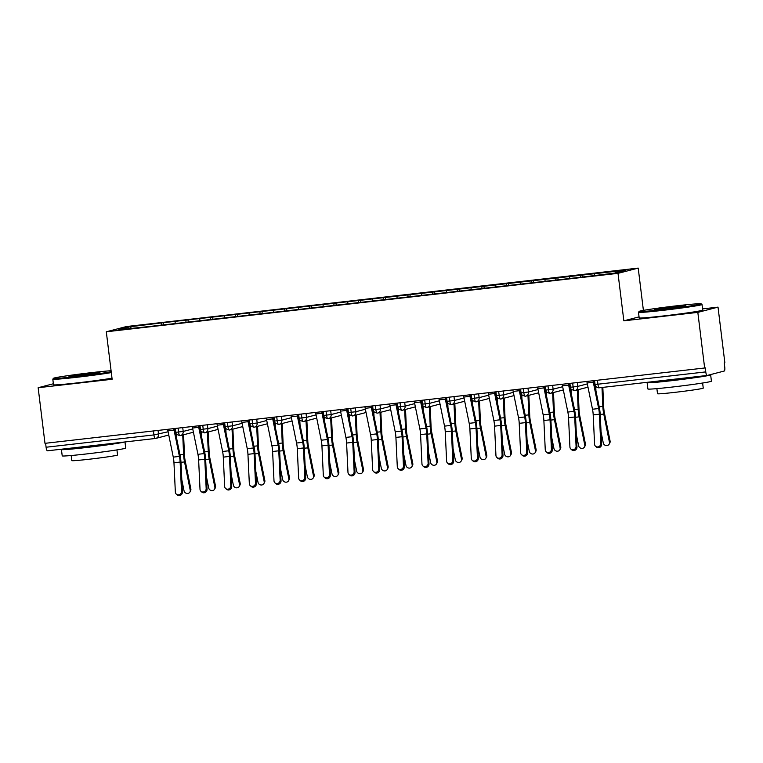 <?xml version="1.0" encoding="UTF-8"?>
<svg xmlns="http://www.w3.org/2000/svg" width="763" height="763" viewBox="0 0 763 763"><rect width="100%" height="100%" fill="white"/><g stroke="black" fill="none" stroke-linecap="round" stroke-linejoin="round"><path stroke-width="1.14" d="M639.051 316.883L623.848 320.832L697.83 312.382L718.021 307.136L724.85 362.749L724.24 362.911L724.736 366.974A3.844 0.944 83.5 0 1 724.287 371.018L707.148 375.472A3.844 0.944 83.5 0 1 707.12 375.472L599.289 387.785A3.844 0.944 83.5 0 0 599.317 387.785L707.082 375.472M638.211 268.099L126.496 326.535L106.305 331.781L618.011 273.345L638.211 268.099L643.4 310.379M718.021 307.136L702.551 308.901M163.32 322.692L130.101 326.764L118.723 329.721L148.146 326.64L581.187 277.179L614.406 273.116L625.784 270.159L163.32 322.692L163.559 324.637M175.232 321.614L175.013 323.569M186.086 320.374L185.867 322.329M199.896 318.791L199.677 320.756M210.75 317.551L210.531 319.516M224.56 315.977L224.341 317.933M235.405 314.738L235.185 316.693M249.215 313.164L248.996 315.119M260.069 311.924L259.849 313.879M273.879 310.341L273.659 312.305M284.733 309.101L284.513 311.066M298.543 307.527L298.323 309.482M309.387 306.287L309.168 308.242M323.197 304.714L322.978 306.669M334.051 303.474L333.832 305.429M347.861 301.9L347.642 303.855M358.715 300.66L358.496 302.615M372.525 299.077L372.306 301.042M383.369 297.837L383.15 299.802M397.18 296.263L396.96 298.219M408.033 295.023L407.814 296.979M421.844 293.45L421.624 295.405M432.697 292.21L432.478 294.165M446.508 290.627L446.288 292.591M457.352 289.387L457.132 291.352M471.162 287.813L470.943 289.768M482.016 286.573L481.796 288.528M495.826 285L495.607 286.955M506.68 283.76L506.46 285.715M520.49 282.186L520.271 284.141M531.334 280.946L531.115 282.901M545.144 279.363L544.925 281.328M555.998 278.123L555.779 280.088M569.808 276.549L569.589 278.505M580.662 275.309L580.443 277.265M597.448 380.241L597.934 384.209L705.765 371.896L705.27 367.833L704.65 367.995L697.83 312.382M705.765 371.896A3.844 0.944 83.5 0 0 707.12 375.472M594.472 273.736L594.282 275.414M155.242 438.496L47.478 450.809A3.844 0.944 -96.5 0 1 47.44 450.809A3.844 0.944 -96.5 0 1 46.085 447.232L45.599 443.255M53.353 383.77L38.15 387.718L44.979 443.332L704.65 367.995M623.848 320.832L618.011 273.345M38.15 387.718L112.132 379.268L106.305 331.781M130.101 326.764L131.455 328.262M161.422 323.188L161.203 325.143M582.56 274.814L582.798 276.769M577.295 382.54L577.772 386.383A3.844 3.72 75.4 0 1 574.539 390.618A3.844 0.944 -96.5 0 1 574.501 390.618A3.844 0.944 -96.5 0 1 573.156 387.041L572.66 383.064M587.329 383.903L577.772 386.383L570.381 387.261C571.716 388.605 568.177 388.319 574.501 390.618L574.501 390.618A3.844 3.844 0 0 0 575.035 390.522L587.996 387.156M557.896 277.637L558.135 279.582M533.232 280.45L533.471 282.396M508.578 283.264L508.816 285.209M483.914 286.087L484.152 288.032M459.25 288.9L459.488 290.846M434.595 291.714L434.834 293.66M409.931 294.528L410.17 296.483M385.267 297.351L385.506 299.296M360.613 300.164L360.851 302.11M335.949 302.978L336.187 304.923M311.285 305.801L311.523 307.747M286.63 308.614L286.869 310.56M261.967 311.428L262.205 313.374M237.303 314.242L237.541 316.197M212.648 317.065L212.887 319.01M187.984 319.878L188.223 321.824M552.641 385.353L553.108 389.197A3.844 3.72 75.4 0 1 549.875 393.431A3.844 0.944 -96.5 0 1 549.846 393.431A3.844 0.944 -96.5 0 1 548.492 389.855L548.006 385.887M562.665 386.717L553.108 389.197L545.717 390.074C547.061 391.419 543.523 391.133 549.837 393.441A3.844 0.944 -96.5 0 1 549.837 393.441A3.844 3.844 0 0 0 550.371 393.336L563.332 389.969M527.977 388.167L528.444 392.01A3.844 3.72 75.4 0 1 525.221 396.245A3.844 0.944 -96.5 0 1 525.182 396.255A3.844 0.944 -96.5 0 1 523.828 392.678L523.342 388.701M538.01 389.531L528.444 392.01L521.062 392.888C522.397 394.242 518.859 393.956 525.173 396.255A3.844 0.944 -96.5 0 1 525.173 396.255A3.844 3.844 0 0 0 525.717 396.15L538.668 392.792M503.313 390.99L503.79 394.833A3.844 3.72 75.4 0 1 500.557 399.059A3.844 0.944 -96.5 0 1 500.518 399.068A3.844 0.944 -96.5 0 1 499.174 395.492L498.678 391.514M513.346 392.344L503.79 394.833L496.398 395.711C497.734 397.056 494.195 396.77 500.518 399.068L500.518 399.068A3.844 3.844 0 0 0 501.053 398.973L514.014 395.606M478.659 393.803L479.126 397.647A3.844 3.72 75.4 0 1 475.893 401.882A3.844 0.944 -96.5 0 1 475.854 401.882A3.844 0.944 -96.5 0 1 475.864 401.882A3.844 0.944 -96.5 0 1 474.51 398.305L474.023 394.337M453.995 396.617L454.462 400.461A3.844 3.72 75.4 0 1 451.238 404.695A3.844 0.944 -96.5 0 1 451.2 404.705A3.844 0.944 -96.5 0 1 451.191 404.705A3.844 0.944 -96.5 0 1 449.846 401.128L449.359 397.151M429.331 399.44L429.807 403.284A3.844 3.72 75.4 0 1 426.574 407.509A3.844 0.944 -96.5 0 1 426.536 407.518A3.844 0.944 -96.5 0 1 425.191 403.942L424.695 399.965M439.364 400.794L429.807 403.284L422.416 404.152C423.751 405.506 420.213 405.22 426.536 407.518L426.536 407.518A3.844 3.844 0 0 0 427.07 407.423L440.032 404.056M404.676 402.254L405.143 406.097A3.844 3.72 75.4 0 1 401.91 410.332A3.844 0.944 -96.5 0 1 401.882 410.332A3.844 0.944 -96.5 0 1 400.527 406.755L400.041 402.778M414.7 403.617L405.143 406.097L397.752 406.975C399.097 408.319 395.558 408.033 401.872 410.332A3.844 0.944 -96.5 0 1 401.872 410.332A3.844 3.844 0 0 0 402.406 410.236L415.368 406.87M380.012 405.067L380.479 408.911A3.844 3.72 75.4 0 1 377.256 413.145A3.844 0.944 -96.5 0 1 377.218 413.145A3.844 0.944 -96.5 0 1 375.863 409.569L375.377 405.601M390.046 406.431L380.479 408.911L373.097 409.788C374.433 411.133 370.894 410.847 377.208 413.155A3.844 0.944 -96.5 0 1 377.208 413.155A3.844 3.844 0 0 0 377.752 413.05L390.704 409.683M355.348 407.881L355.825 411.724A3.844 3.72 75.4 0 1 352.592 415.959A3.844 0.944 -96.5 0 1 352.563 415.969A3.844 0.944 -96.5 0 1 351.209 412.392L350.713 408.415M365.382 409.245L355.825 411.724L348.433 412.602C349.769 413.956 346.23 413.67 352.554 415.969A3.844 0.944 -96.5 0 1 352.554 415.969A3.844 3.844 0 0 0 353.088 415.864L366.049 412.506M330.694 410.704L331.161 414.547A3.844 3.72 75.4 0 1 327.928 418.773A3.844 0.944 -96.5 0 1 327.899 418.782A3.844 0.944 -96.5 0 1 326.545 415.206L326.059 411.228M340.718 412.058L331.161 414.547L323.77 415.425C325.114 416.77 321.576 416.484 327.89 418.782A3.844 0.944 -96.5 0 1 327.89 418.782A3.844 3.844 0 0 0 328.424 418.687L341.385 415.32M306.03 413.517L306.497 417.361A3.844 3.72 75.4 0 1 303.273 421.596A3.844 0.944 -96.5 0 1 303.235 421.596A3.844 0.944 -96.5 0 1 301.881 418.019L301.395 414.051M316.063 414.881L306.497 417.361L299.115 418.238C300.45 419.583 296.912 419.297 303.226 421.596A3.844 0.944 -96.5 0 1 303.226 421.596A3.844 3.844 0 0 0 303.769 421.5L316.721 418.134M281.366 416.331L281.843 420.175A3.844 3.72 75.4 0 1 278.609 424.409A3.844 0.944 -96.5 0 1 278.571 424.419A3.844 0.944 -96.5 0 1 278.581 424.419A3.844 0.944 -96.5 0 1 277.227 420.842L276.731 416.865M256.711 419.154L257.179 422.998A3.844 3.72 75.4 0 1 253.945 427.223A3.844 0.944 -96.5 0 1 253.917 427.232A3.844 0.944 -96.5 0 1 253.907 427.232A3.844 0.944 -96.5 0 1 252.563 423.656L252.076 419.679M232.047 421.968L232.515 425.811A3.844 3.72 75.4 0 1 229.291 430.046A3.844 0.944 -96.5 0 1 229.253 430.046A3.844 0.944 -96.5 0 1 227.899 426.469L227.412 422.492M242.081 423.331L232.515 425.811L225.133 426.689C226.468 428.033 222.93 427.747 229.243 430.046A3.844 0.944 -96.5 0 1 229.243 430.046A3.844 3.844 0 0 0 229.787 429.95L242.739 426.584M207.383 424.781L207.86 428.625A3.844 3.72 75.4 0 1 204.627 432.859A3.844 0.944 -96.5 0 1 204.598 432.859A3.844 0.944 -96.5 0 1 203.244 429.283L202.748 425.315M217.417 426.145L207.86 428.625L200.469 429.502C201.804 430.847 198.266 430.561 204.589 432.869A3.844 0.944 -96.5 0 1 204.589 432.869A3.844 3.844 0 0 0 205.123 432.764L218.084 429.397M182.729 427.595L183.196 431.438A3.844 3.72 75.4 0 1 179.963 435.673A3.844 0.944 -96.5 0 1 179.934 435.683A3.844 0.944 -96.5 0 1 178.58 432.106L178.094 428.129M192.753 428.959L183.196 431.438L175.805 432.316C177.15 433.67 173.611 433.384 179.925 435.683A3.844 0.944 -96.5 0 1 179.925 435.683A3.844 3.844 0 0 0 180.459 435.578L193.421 432.211M586.871 381.443A7.678 1.879 83.5 0 0 587.138 382.969L592.498 409.245A9.471 2.318 -96.5 0 1 593.204 414.891L594.577 444.209A3.205 2.995 -48.4 0 0 598.945 446.593A3.205 2.995 -48.4 0 0 600.748 443.503L601.625 444.285A3.205 2.995 131.6 0 1 596.418 447.023L595.541 446.25M593.032 380.737A7.678 1.879 83.5 0 0 593.309 382.263L598.669 408.539A9.471 2.318 -96.5 0 1 599.365 414.185L600.748 443.503M601.625 444.285L600.243 414.967A12.799 3.128 83.5 0 0 599.298 407.328L593.938 381.061A4.349 1.068 -96.5 0 1 593.862 380.651M602.827 387.385L603.714 407.223A9.471 2.318 83.5 0 0 604.401 412.878L610.085 441.071A3.205 2.928 28.6 0 1 609.809 442.96L609.17 444.133A3.205 2.928 -151.4 0 0 609.446 442.254L603.762 414.051A12.799 3.128 -96.5 0 1 602.837 406.412L601.988 387.48M601.044 431.839L603.275 442.95A3.205 2.928 -151.4 0 0 609.17 444.133M595.941 390.885L595.731 386.212M562.207 384.266A7.678 1.879 83.5 0 0 562.474 385.782L567.844 412.058A9.471 2.318 -96.5 0 1 568.54 417.704L569.923 447.023A3.205 2.995 -48.4 0 0 574.291 449.407A3.205 2.995 -48.4 0 0 576.084 446.317L576.962 447.099A3.205 2.995 131.6 0 1 571.754 449.846L570.877 449.064M568.378 383.56A7.678 1.879 83.5 0 0 568.645 385.086L574.005 411.352A9.471 2.318 -96.5 0 1 574.701 416.999L576.084 446.317M576.962 447.099L575.588 417.781A12.799 3.128 83.5 0 0 574.634 410.151L569.274 383.875A4.349 1.068 -96.5 0 1 569.198 383.465M537.553 387.079A7.678 1.879 83.5 0 0 537.82 388.605L543.18 414.872A9.471 2.318 -96.5 0 1 543.876 420.518L545.259 449.836A3.205 2.995 -48.4 0 0 549.627 452.221A3.205 2.995 -48.4 0 0 551.42 449.13L552.307 449.912A3.205 2.995 131.6 0 1 547.1 452.659L546.222 451.877M543.714 386.374A7.678 1.879 83.5 0 0 543.981 387.9L549.341 414.166A9.471 2.318 -96.5 0 1 550.047 419.812L551.42 449.13M552.307 449.912L550.924 420.594A12.799 3.128 83.5 0 0 549.98 412.964L544.62 386.698A4.349 1.068 -96.5 0 1 544.534 386.278M512.889 389.893A7.678 1.879 83.5 0 0 513.156 391.419L518.516 417.685A9.471 2.318 -96.5 0 1 519.221 423.341L520.595 452.65A3.205 2.995 -48.4 0 0 524.963 455.034A3.205 2.995 -48.4 0 0 526.766 451.954L527.643 452.726A3.205 2.995 131.6 0 1 522.436 455.473L521.558 454.691M519.059 389.187A7.678 1.879 83.5 0 0 519.326 390.713L524.686 416.989A9.471 2.318 -96.5 0 1 525.383 422.635L526.766 451.954M527.643 452.726L526.26 423.417A12.799 3.128 83.5 0 0 525.316 415.778L519.956 389.511A4.349 1.068 -96.5 0 1 519.88 389.092M488.225 392.707A7.678 1.879 83.5 0 0 488.492 394.233L493.861 420.508A9.471 2.318 -96.5 0 1 494.558 426.155L495.94 455.473A3.205 2.995 -48.4 0 0 500.309 457.857A3.205 2.995 -48.4 0 0 502.102 454.767L502.979 455.549A3.205 2.995 131.6 0 1 497.772 458.296L496.894 457.514M494.395 392.01A7.678 1.879 83.5 0 0 494.662 393.527L500.023 419.803A9.471 2.318 -96.5 0 1 500.719 425.449L502.102 454.767M502.979 455.549L501.606 426.231A12.799 3.128 83.5 0 0 500.652 418.601L495.292 392.325A4.349 1.068 -96.5 0 1 495.216 391.915M578.144 389.712L579.05 410.036A9.471 2.318 83.5 0 0 579.746 415.692L585.421 443.894A3.205 2.928 28.6 0 1 585.154 445.773L584.515 446.946A3.205 2.928 -151.4 0 0 584.782 445.067L579.098 416.865A12.799 3.128 -96.5 0 1 578.173 409.226L577.314 389.931M576.38 434.652L578.621 445.773A3.205 2.928 -151.4 0 0 584.515 446.946M571.287 393.708L571.077 389.035M553.49 392.525L554.396 412.859A9.471 2.318 83.5 0 0 555.082 418.505L560.767 446.708A3.205 2.928 28.6 0 1 560.49 448.587L559.851 449.76A3.205 2.928 -151.4 0 0 560.118 447.881L554.443 419.688A12.799 3.128 -96.5 0 1 553.509 412.049L552.65 392.745M551.716 437.466L553.957 448.587A3.205 2.928 -151.4 0 0 559.851 449.76M546.623 396.522L546.413 391.848M528.826 395.348L529.732 415.673A9.471 2.318 83.5 0 0 530.419 421.329L536.103 449.521A3.205 2.928 28.6 0 1 535.826 451.41L535.187 452.583A3.205 2.928 -151.4 0 0 535.464 450.695L529.78 422.502A12.799 3.128 -96.5 0 1 528.854 414.862L527.986 395.558M527.061 440.289L529.293 451.4A3.205 2.928 -151.4 0 0 535.187 452.583M521.959 399.335L521.749 394.662M504.162 398.162L505.068 418.486A9.471 2.318 83.5 0 0 505.764 424.142L511.439 452.345A3.205 2.928 28.6 0 1 511.172 454.223L510.533 455.397A3.205 2.928 -151.4 0 0 510.8 453.518L505.116 425.315A12.799 3.128 -96.5 0 1 504.19 417.676L503.332 398.381M502.397 443.103L504.639 454.223A3.205 2.928 -151.4 0 0 510.533 455.397M497.304 402.149L497.095 397.485M662.685 309.578A31.235 1.049 -7 0 0 701.13 303.798A31.235 1.049 -7 0 0 677.62 305.696A31.235 1.049 -7 0 0 639.165 311.399A31.235 1.049 -7 0 0 662.685 309.578M701.13 303.798L701.989 304.466A31.998 1.068 173 0 1 702.008 304.494A31.998 1.068 173 0 1 662.599 310.379A31.998 1.068 173 0 1 638.488 312.296A31.998 1.068 173 0 1 638.497 312.258L639.165 311.399M666.423 308.605A15.613 0.525 173 0 1 654.664 309.549A15.613 0.525 173 0 1 673.882 306.669A15.613 0.525 173 0 1 685.641 305.753A15.613 0.525 173 0 1 666.423 308.605M680.167 306.812A14.85 0.496 -7 0 0 673.796 307.47A14.85 0.496 -7 0 0 660.233 309.253M710.076 374.709A31.998 1.068 173 0 1 710.649 374.843L711.421 381.185A31.998 1.068 173 0 1 672.012 387.07A31.998 1.068 173 0 1 647.901 388.987L647.119 382.635A31.998 1.068 173 0 1 648.34 382.187M710.649 374.843A31.998 1.068 173 0 1 671.23 380.727A31.998 1.068 173 0 1 647.119 382.635M702.618 383.016L703.248 388.119A23.043 0.773 173 0 1 674.874 392.354A23.043 0.773 173 0 1 657.515 393.737L656.886 388.634M702.008 304.494L702.694 310.083A31.998 1.068 173 0 1 663.285 315.968A31.998 1.068 173 0 1 639.175 317.885L638.488 312.296M695.885 376.76A17.406 0.582 173 0 1 674.721 379.821A17.406 0.582 173 0 1 661.607 380.861L661.588 380.68M111.083 370.713A31.235 1.049 -7 0 0 91.922 372.582A31.235 1.049 -7 0 0 53.477 378.286A31.235 1.049 -7 0 0 76.996 376.464A31.235 1.049 -7 0 0 111.207 371.772M111.312 372.582A31.998 1.068 173 0 1 76.901 377.265A31.998 1.068 173 0 1 52.79 379.182A31.998 1.068 173 0 1 52.809 379.144L53.477 384.771A31.998 1.068 173 0 0 77.588 382.854A31.998 1.068 173 0 0 111.999 378.171M80.725 375.491A15.613 0.525 173 0 1 68.975 376.436A15.613 0.525 173 0 1 88.193 373.555A15.613 0.525 173 0 1 99.953 372.64A15.613 0.525 173 0 1 80.725 375.491M94.478 373.698A14.85 0.496 -7 0 0 88.098 374.356A14.85 0.496 -7 0 0 74.545 376.14M124.979 441.958L125.733 448.072A31.998 1.068 173 0 1 86.324 453.956A31.998 1.068 173 0 1 62.213 455.873L61.431 449.521A31.998 1.068 173 0 1 62.642 449.073M124.264 442.035A31.998 1.068 173 0 1 85.542 447.614A31.998 1.068 173 0 1 61.431 449.521M116.93 449.903L117.55 455.006A23.043 0.773 173 0 1 89.176 459.24A23.043 0.773 173 0 1 71.817 460.623L71.188 455.521M110.187 443.646A17.406 0.582 173 0 1 89.033 446.708A17.406 0.582 173 0 1 75.909 447.747L75.89 447.566M463.57 395.53A7.678 1.879 83.5 0 0 463.837 397.056L469.197 423.322A9.471 2.318 -96.5 0 1 469.894 428.968L471.276 458.286A3.205 2.995 -48.4 0 0 475.645 460.671A3.205 2.995 -48.4 0 0 477.438 457.581L478.325 458.363A3.205 2.995 131.6 0 1 473.117 461.11L472.24 460.327M469.731 394.824A7.678 1.879 83.5 0 0 469.998 396.35L475.359 422.616A9.471 2.318 -96.5 0 1 476.064 428.262L477.438 457.581M478.325 458.363L476.942 429.044A12.799 3.128 83.5 0 0 475.998 421.414L470.637 395.148A4.349 1.068 -96.5 0 1 470.552 394.729M479.507 400.976L480.413 421.31A9.471 2.318 83.5 0 0 481.1 426.956L486.784 455.158A3.205 2.928 28.6 0 1 486.508 457.037L485.869 458.21A3.205 2.928 -151.4 0 0 486.136 456.331L480.461 428.129A12.799 3.128 -96.5 0 1 479.526 420.499L478.668 401.195M477.733 445.916L479.975 457.037A3.205 2.928 -151.4 0 0 485.869 458.21M472.64 404.972L472.431 400.298M438.906 398.343A7.678 1.879 83.5 0 0 439.173 399.869L444.533 426.135A9.471 2.318 -96.5 0 1 445.239 431.782L446.613 461.1A3.205 2.995 -48.4 0 0 450.981 463.484A3.205 2.995 -48.4 0 0 452.783 460.394L453.661 461.176A3.205 2.995 131.6 0 1 448.453 463.923L447.576 463.141M445.077 397.637A7.678 1.879 83.5 0 0 445.344 399.163L450.704 425.43A9.471 2.318 -96.5 0 1 451.4 431.085L452.783 460.394M453.661 461.176L452.278 431.858A12.799 3.128 83.5 0 0 451.334 424.228L445.974 397.962A4.349 1.068 -96.5 0 1 445.897 397.542M454.843 403.799L455.749 424.123A9.471 2.318 83.5 0 0 456.436 429.769L462.12 457.972A3.205 2.928 28.6 0 1 461.844 459.851L461.205 461.033A3.205 2.928 -151.4 0 0 461.481 459.145L455.797 430.952A12.799 3.128 -96.5 0 1 454.872 423.312L454.004 404.009M453.079 448.739L455.311 459.851A3.205 2.928 -151.4 0 0 461.205 461.033M447.976 407.785L447.767 403.112M414.242 401.157A7.678 1.879 83.5 0 0 414.509 402.683L419.879 428.959A9.471 2.318 -96.5 0 1 420.575 434.605L421.958 463.923A3.205 2.995 -48.4 0 0 426.326 466.307A3.205 2.995 -48.4 0 0 428.119 463.217L428.997 463.999A3.205 2.995 131.6 0 1 423.789 466.737L422.912 465.964M420.413 400.451A7.678 1.879 83.5 0 0 420.68 401.977L426.04 428.253A9.471 2.318 -96.5 0 1 426.736 433.899L428.119 463.217M428.997 463.999L427.623 434.681A12.799 3.128 83.5 0 0 426.67 427.042L421.31 400.775A4.349 1.068 -96.5 0 1 421.233 400.365M430.179 406.612L431.085 426.937A9.471 2.318 83.5 0 0 431.782 432.592L437.457 460.785A3.205 2.928 28.6 0 1 437.189 462.674L436.55 463.847A3.205 2.928 -151.4 0 0 436.817 461.968L431.133 433.766A12.799 3.128 -96.5 0 1 430.208 426.126L429.35 406.832M428.415 451.553L430.656 462.664A3.205 2.928 -151.4 0 0 436.55 463.847M423.322 410.599L423.112 405.926M389.588 403.98A7.678 1.879 83.5 0 0 389.855 405.496L395.215 431.772A9.471 2.318 -96.5 0 1 395.911 437.418L397.294 466.737A3.205 2.995 -48.4 0 0 401.662 469.121A3.205 2.995 -48.4 0 0 403.455 466.031L404.342 466.813A3.205 2.995 131.6 0 1 399.135 469.56L398.257 468.778M395.749 403.274A7.678 1.879 83.5 0 0 396.016 404.8L401.376 431.066A9.471 2.318 -96.5 0 1 402.082 436.713L403.455 466.031M404.342 466.813L402.959 437.495A12.799 3.128 83.5 0 0 402.015 429.865L396.655 403.589A4.349 1.068 -96.5 0 1 396.569 403.179M405.525 409.426L406.431 429.75A9.471 2.318 83.5 0 0 407.118 435.406L412.802 463.608A3.205 2.928 28.6 0 1 412.525 465.487L411.886 466.66A3.205 2.928 -151.4 0 0 412.163 464.781L406.479 436.579A12.799 3.128 -96.5 0 1 405.544 428.94L404.686 409.645M403.751 454.366L405.992 465.487A3.205 2.928 -151.4 0 0 411.886 466.66M398.658 413.422L398.448 408.749M364.924 406.793A7.678 1.879 83.5 0 0 365.191 408.319L370.551 434.586A9.471 2.318 -96.5 0 1 371.257 440.232L372.63 469.55A3.205 2.995 -48.4 0 0 376.998 471.935A3.205 2.995 -48.4 0 0 378.801 468.844L379.678 469.626A3.205 2.995 131.6 0 1 374.471 472.373L373.593 471.591M371.095 406.088A7.678 1.879 83.5 0 0 371.362 407.614L376.722 433.88A9.471 2.318 -96.5 0 1 377.418 439.526L378.801 468.844M379.678 469.626L378.295 440.308A12.799 3.128 83.5 0 0 377.351 432.678L371.991 406.412A4.349 1.068 -96.5 0 1 371.915 405.992M380.861 412.239L381.767 432.573A9.471 2.318 83.5 0 0 382.454 438.22L388.138 466.422A3.205 2.928 28.6 0 1 387.862 468.301L387.222 469.474A3.205 2.928 -151.4 0 0 387.499 467.595L381.815 439.402A12.799 3.128 -96.5 0 1 380.89 431.763L380.022 412.459M379.097 457.18L381.328 468.301A3.205 2.928 -151.4 0 0 387.222 469.474M373.994 416.236L373.784 411.562M340.26 409.607A7.678 1.879 83.5 0 0 340.527 411.133L345.897 437.399A9.471 2.318 -96.5 0 1 346.593 443.055L347.976 472.364A3.205 2.995 -48.4 0 0 352.344 474.748A3.205 2.995 -48.4 0 0 354.137 471.668L355.014 472.44A3.205 2.995 131.6 0 1 349.807 475.187L348.929 474.405M346.431 408.901A7.678 1.879 83.5 0 0 346.698 410.427L352.058 436.703A9.471 2.318 -96.5 0 1 352.754 442.349L354.137 471.668M355.014 472.44L353.641 443.131A12.799 3.128 83.5 0 0 352.687 435.492L347.327 409.226A4.349 1.068 -96.5 0 1 347.251 408.806M356.197 415.062L357.103 435.387A9.471 2.318 83.5 0 0 357.799 441.043L363.474 469.235A3.205 2.928 28.6 0 1 363.207 471.124L362.568 472.297A3.205 2.928 -151.4 0 0 362.835 470.409L357.16 442.216A12.799 3.128 -96.5 0 1 356.226 434.576L355.367 415.272M354.433 460.003L356.674 471.114A3.205 2.928 -151.4 0 0 362.568 472.297M349.34 419.049L349.13 414.376M315.605 412.421A7.678 1.879 83.5 0 0 315.872 413.947L321.233 440.222A9.471 2.318 -96.5 0 1 321.929 445.869L323.312 475.187A3.205 2.995 -48.4 0 0 327.68 477.571A3.205 2.995 -48.4 0 0 329.473 474.481L330.36 475.263A3.205 2.995 131.6 0 1 325.152 478.01L324.275 477.228M321.767 411.724A7.678 1.879 83.5 0 0 322.034 413.241L327.394 439.517A9.471 2.318 -96.5 0 1 328.1 445.163L329.473 474.481M330.36 475.263L328.977 445.945A12.799 3.128 83.5 0 0 328.033 438.315L322.673 412.039A4.349 1.068 -96.5 0 1 322.587 411.629M331.543 417.876L332.449 438.2A9.471 2.318 83.5 0 0 333.135 443.856L338.82 472.059A3.205 2.928 28.6 0 1 338.543 473.937L337.904 475.111A3.205 2.928 -151.4 0 0 338.181 473.232L332.496 445.029A12.799 3.128 -96.5 0 1 331.562 437.39L330.703 418.095M329.769 462.817L332.01 473.937A3.205 2.928 -151.4 0 0 337.904 475.111M324.676 421.863L324.466 417.199M290.941 415.244A7.678 1.879 83.5 0 0 291.208 416.77L296.569 443.036A9.471 2.318 -96.5 0 1 297.274 448.682L298.648 478A3.205 2.995 -48.4 0 0 303.016 480.385A3.205 2.995 -48.4 0 0 304.819 477.295L305.696 478.077A3.205 2.995 131.6 0 1 300.488 480.824L299.611 480.041M297.112 414.538A7.678 1.879 83.5 0 0 297.379 416.064L302.739 442.33A9.471 2.318 -96.5 0 1 303.436 447.976L304.819 477.295M305.696 478.077L304.313 448.758A12.799 3.128 83.5 0 0 303.369 441.128L298.009 414.853A4.349 1.068 -96.5 0 1 297.932 414.443M306.879 420.69L307.785 441.024A9.471 2.318 83.5 0 0 308.471 446.67L314.156 474.872A3.205 2.928 28.6 0 1 313.879 476.751L313.24 477.924A3.205 2.928 -151.4 0 0 313.517 476.045L307.832 447.843A12.799 3.128 -96.5 0 1 306.907 440.213L306.039 420.909M305.114 465.63L307.346 476.751A3.205 2.928 -151.4 0 0 313.24 477.924M300.012 424.686L299.802 420.012M266.277 418.057A7.678 1.879 83.5 0 0 266.545 419.583L271.914 445.85A9.471 2.318 -96.5 0 1 272.61 451.496L273.993 480.814A3.205 2.995 -48.4 0 0 278.361 483.198A3.205 2.995 -48.4 0 0 280.155 480.108L281.032 480.89A3.205 2.995 131.6 0 1 275.825 483.637L274.947 482.855M272.448 417.351A7.678 1.879 83.5 0 0 272.715 418.877L278.075 445.144A9.471 2.318 -96.5 0 1 278.772 450.799L280.155 480.108M281.032 480.89L279.659 451.572A12.799 3.128 83.5 0 0 278.705 443.942L273.345 417.676A4.349 1.068 -96.5 0 1 273.268 417.256M282.215 423.513L283.13 443.837A9.471 2.318 83.5 0 0 283.817 449.483L289.492 477.686A3.205 2.928 28.6 0 1 289.225 479.565L288.586 480.747A3.205 2.928 -151.4 0 0 288.853 478.859L283.178 450.666A12.799 3.128 -96.5 0 1 282.243 443.026L281.385 423.723M280.45 468.453L282.691 479.565A3.205 2.928 -151.4 0 0 288.586 480.747M275.357 427.499L275.147 422.826M241.623 420.871A7.678 1.879 83.5 0 0 241.89 422.397L247.25 448.663A9.471 2.318 -96.5 0 1 247.946 454.319L249.329 483.637A3.205 2.995 -48.4 0 0 253.697 486.012A3.205 2.995 -48.4 0 0 255.491 482.931L256.378 483.713A3.205 2.995 131.6 0 1 251.17 486.451L250.293 485.678M247.784 420.165A7.678 1.879 83.5 0 0 248.051 421.691L253.411 447.967A9.471 2.318 -96.5 0 1 254.117 453.613L255.491 482.931M256.378 483.713L254.995 454.395A12.799 3.128 83.5 0 0 254.05 446.756L248.69 420.489A4.349 1.068 -96.5 0 1 248.604 420.079M257.56 426.326L258.466 446.651A9.471 2.318 83.5 0 0 259.153 452.306L264.837 480.499A3.205 2.928 28.6 0 1 264.561 482.388L263.922 483.561A3.205 2.928 -151.4 0 0 264.198 481.682L258.514 453.48A12.799 3.128 -96.5 0 1 257.579 445.84L256.721 426.546M255.786 471.267L258.028 482.378A3.205 2.928 -151.4 0 0 263.922 483.561M250.693 430.313L250.483 425.64M216.959 423.694A7.678 1.879 83.5 0 0 217.226 425.21L222.586 451.486A9.471 2.318 -96.5 0 1 223.292 457.132L224.665 486.451A3.205 2.995 -48.4 0 0 229.034 488.835A3.205 2.995 -48.4 0 0 230.836 485.745L231.714 486.527A3.205 2.995 131.6 0 1 226.506 489.274L225.629 488.492M223.13 422.988A7.678 1.879 83.5 0 0 223.397 424.514L228.757 450.78A9.471 2.318 -96.5 0 1 229.453 456.427L230.836 485.745M231.714 486.527L230.331 457.209A12.799 3.128 83.5 0 0 229.386 449.579L224.026 423.303A4.349 1.068 -96.5 0 1 223.95 422.893M232.896 429.14L233.802 449.464A9.471 2.318 83.5 0 0 234.489 455.12L240.173 483.322A3.205 2.928 28.6 0 1 239.897 485.201L239.258 486.374A3.205 2.928 -151.4 0 0 239.534 484.495L233.85 456.293A12.799 3.128 -96.5 0 1 232.925 448.654L232.057 429.359M231.132 474.081L233.364 485.201A3.205 2.928 -151.4 0 0 239.258 486.374M226.029 433.136L225.819 428.463M192.295 426.507A7.678 1.879 83.5 0 0 192.562 428.033L197.932 454.3A9.471 2.318 -96.5 0 1 198.628 459.946L200.011 489.264A3.205 2.995 -48.4 0 0 204.379 491.649A3.205 2.995 -48.4 0 0 206.172 488.558L207.05 489.341A3.205 2.995 131.6 0 1 201.842 492.087L200.965 491.305M198.466 425.802A7.678 1.879 83.5 0 0 198.733 427.328L204.093 453.594A9.471 2.318 -96.5 0 1 204.789 459.24L206.172 488.558M207.05 489.341L205.676 460.022A12.799 3.128 83.5 0 0 204.722 452.392L199.362 426.126A4.349 1.068 -96.5 0 1 199.286 425.706M208.232 431.953L209.148 452.287A9.471 2.318 83.5 0 0 209.835 457.934L215.509 486.136A3.205 2.928 28.6 0 1 215.242 488.015L214.603 489.188A3.205 2.928 -151.4 0 0 214.87 487.309L209.196 459.107A12.799 3.128 -96.5 0 1 208.261 451.477L207.402 432.173M206.468 476.894L208.709 488.015A3.205 2.928 -151.4 0 0 214.603 489.188M201.375 435.95L201.165 431.276M167.641 429.321A7.678 1.879 83.5 0 0 167.908 430.847L173.268 457.113A9.471 2.318 -96.5 0 1 173.964 462.769L175.347 492.078A3.205 2.995 -48.4 0 0 179.715 494.462A3.205 2.995 -48.4 0 0 181.508 491.382L182.395 492.154A3.205 2.995 131.6 0 1 177.188 494.901L176.31 494.119M173.802 428.615A7.678 1.879 83.5 0 0 174.069 430.141L179.429 456.417A9.471 2.318 -96.5 0 1 180.135 462.063L181.508 491.382M182.395 492.154L181.012 462.845A12.799 3.128 83.5 0 0 180.068 455.206L174.708 428.94A4.349 1.068 -96.5 0 1 174.622 428.52M183.578 434.776L184.484 455.101A9.471 2.318 83.5 0 0 185.171 460.757L190.855 488.949A3.205 2.928 28.6 0 1 190.578 490.828L189.939 492.011A3.205 2.928 -151.4 0 0 190.216 490.123L184.532 461.93A12.799 3.128 -96.5 0 1 183.597 454.29L182.738 434.986M181.804 479.717L184.045 490.828A3.205 2.928 -151.4 0 0 189.939 492.011M176.711 438.763L176.501 434.09M597.934 384.209A3.844 0.944 83.5 0 0 599.289 387.785A3.844 3.844 0 0 1 595.045 384.438L597.934 384.209M46.085 447.232L153.916 434.92L153.43 430.942M158.065 430.418L158.532 434.261A3.844 3.72 75.4 0 1 155.309 438.487A3.844 0.944 -96.5 0 1 155.27 438.496A3.844 0.944 -96.5 0 1 153.916 434.92L168.098 431.772M594.158 382.129L594.739 381.977M594.873 383.083A3.844 3.72 75.4 0 1 594.558 384.085M569.494 384.943L570.075 384.79M544.83 387.757L545.421 387.604M520.175 390.57L520.757 390.427M471.267 394.652L471.734 398.524L479.126 397.647L488.682 395.167M495.511 393.393L496.093 393.241M446.603 397.466L447.08 401.338L454.462 400.461L464.028 397.981M470.847 396.207L471.439 396.054M446.193 399.02L446.775 398.868M421.529 401.843L422.111 401.691M396.865 404.657L397.456 404.504M372.21 407.471L372.792 407.318M347.546 410.284L348.128 410.141M322.883 413.107L323.474 412.955M273.974 417.18L274.451 421.052L281.843 420.175L291.399 417.695M298.228 415.921L298.81 415.768M249.32 419.993L249.787 423.866L257.179 422.998L266.735 420.508M273.564 418.734L274.146 418.582M248.9 421.558L249.491 421.405M224.246 424.371L224.827 424.218M199.582 427.185L200.164 427.032M174.918 429.998L175.509 429.855M570.219 385.906A3.844 3.72 75.4 0 1 569.894 386.908M545.555 388.72A3.844 3.72 75.4 0 1 545.23 389.721M520.891 391.533A3.844 3.72 75.4 0 1 520.576 392.535M496.236 394.357A3.844 3.72 75.4 0 1 495.912 395.348M471.572 397.17A3.844 3.72 75.4 0 1 471.248 398.172M446.908 399.984A3.844 3.72 75.4 0 1 446.593 400.985M422.254 402.797A3.844 3.72 75.4 0 1 421.929 403.799M397.59 405.62A3.844 3.72 75.4 0 1 397.265 406.622M372.926 408.434A3.844 3.72 75.4 0 1 372.611 409.435M348.271 411.247A3.844 3.72 75.4 0 1 347.947 412.249M323.607 414.071A3.844 3.72 75.4 0 1 323.283 415.062M298.943 416.884A3.844 3.72 75.4 0 1 298.629 417.886M274.289 419.698A3.844 3.72 75.4 0 1 273.965 420.699M249.625 422.511A3.844 3.72 75.4 0 1 249.301 423.513M224.961 425.334A3.844 3.72 75.4 0 1 224.646 426.336M200.307 428.148A3.844 3.72 75.4 0 1 199.982 429.149M175.643 430.961A3.844 3.72 75.4 0 1 175.318 431.963M593.309 382.263L587.138 382.969M598.669 408.539L592.498 409.245M599.365 414.185L593.204 414.891M609.446 442.254L610.085 441.071M600.214 414.452L603.762 414.051M599.193 406.832L602.837 406.412M568.645 385.086L562.474 385.782M574.005 411.352L567.844 412.058M574.701 416.999L568.54 417.704M543.981 387.9L537.82 388.605M549.341 414.166L543.18 414.872M550.047 419.812L543.876 420.518M519.326 390.713L513.156 391.419M524.686 416.989L518.516 417.685M525.383 422.635L519.221 423.341M494.662 393.527L488.492 394.233M500.023 419.803L493.861 420.508M500.719 425.449L494.558 426.155M584.782 445.067L585.421 443.894M575.56 417.275L579.098 416.865M574.539 409.645L578.173 409.226M560.118 447.881L560.767 446.708M550.896 420.089L554.443 419.688M549.875 412.459L553.509 412.049M535.464 450.695L536.103 449.521M526.232 422.902L529.78 422.502M525.211 415.282L528.854 414.862M510.8 453.518L511.439 452.345M501.577 425.725L505.116 425.315M500.557 418.095L504.19 417.676M469.998 396.35L463.837 397.056M475.359 422.616L469.197 423.322M476.064 428.262L469.894 428.968M486.136 456.331L486.784 455.158M476.913 428.539L480.461 428.129M475.893 420.909L479.526 420.499M445.344 399.163L439.173 399.869M450.704 425.43L444.533 426.135M451.4 431.085L445.239 431.782M461.481 459.145L462.12 457.972M452.249 431.353L455.797 430.952M451.229 423.723L454.872 423.312M420.68 401.977L414.509 402.683M426.04 428.253L419.879 428.959M426.736 433.899L420.575 434.605M436.817 461.968L437.457 460.785M427.595 434.166L431.133 433.766M426.574 426.546L430.208 426.126M396.016 404.8L389.855 405.496M401.376 431.066L395.215 431.772M402.082 436.713L395.911 437.418M412.163 464.781L412.802 463.608M402.931 436.989L406.479 436.579M401.91 429.359L405.544 428.94M371.362 407.614L365.191 408.319M376.722 433.88L370.551 434.586M377.418 439.526L371.257 440.232M387.499 467.595L388.138 466.422M378.267 439.803L381.815 439.402M377.246 432.173L380.89 431.763M346.698 410.427L340.527 411.133M352.058 436.703L345.897 437.399M352.754 442.349L346.593 443.055M362.835 470.409L363.474 469.235M353.612 442.616L357.16 442.216M352.592 434.996L356.226 434.576M322.034 413.241L315.872 413.947M327.394 439.517L321.233 440.222M328.1 445.163L321.929 445.869M338.181 473.232L338.82 472.059M328.948 445.439L332.496 445.029M327.928 437.809L331.562 437.39M297.379 416.064L291.208 416.77M302.739 442.33L296.569 443.036M303.436 447.976L297.274 448.682M313.517 476.045L314.156 474.872M304.284 448.253L307.832 447.843M303.264 440.623L306.907 440.213M272.715 418.877L266.545 419.583M278.075 445.144L271.914 445.85M278.772 450.799L272.61 451.496M288.853 478.859L289.492 477.686M279.63 451.067L283.178 450.666M278.609 443.437L282.243 443.026M248.051 421.691L241.89 422.397M253.411 447.967L247.25 448.663M254.117 453.613L247.946 454.319M264.198 481.682L264.837 480.499M254.966 453.88L258.514 453.48M253.945 446.26L257.579 445.84M223.397 424.514L217.226 425.21M228.757 450.78L222.586 451.486M229.453 456.427L223.292 457.132M239.534 484.495L240.173 483.322M230.302 456.703L233.85 456.293M229.281 449.073L232.925 448.654M198.733 427.328L192.562 428.033M204.093 453.594L197.932 454.3M204.789 459.24L198.628 459.946M214.87 487.309L215.509 486.136M205.648 459.517L209.196 459.107M204.627 451.887L208.261 451.477M174.069 430.141L167.908 430.847M179.429 456.417L173.268 457.113M180.135 462.063L173.964 462.769M190.216 490.123L190.855 488.949M180.984 462.33L184.532 461.93M179.963 454.71L183.597 454.29M168.757 435.034L155.805 438.401A3.844 3.844 0 0 1 155.27 438.496L47.44 450.809M594.577 384.19A3.844 3.844 0 0 0 594.911 383.36M594.568 380.565L595.045 384.438M569.913 387.003A3.844 3.844 0 0 0 570.247 386.183M570.381 387.261L569.904 383.379M545.259 389.826A3.844 3.844 0 0 0 545.593 388.996M545.717 390.074L545.249 386.202M520.595 392.64A3.844 3.844 0 0 0 520.929 391.81M521.062 392.888L520.585 389.016M471.734 398.524C473.079 399.869 469.541 399.583 475.854 401.882A3.844 3.844 0 0 0 476.389 401.786L489.35 398.42M495.931 395.453A3.844 3.844 0 0 0 496.265 394.633M496.398 395.711L495.921 391.829M451.2 404.705A3.844 3.844 0 0 0 451.734 404.6L464.686 401.233M471.276 398.276A3.844 3.844 0 0 0 471.61 397.447M446.613 401.09A3.844 3.844 0 0 0 446.946 400.26M447.08 401.338C448.415 402.683 444.877 402.406 451.191 404.705M421.949 403.904A3.844 3.844 0 0 0 422.282 403.083M422.416 404.152L421.939 400.279M397.294 406.717A3.844 3.844 0 0 0 397.628 405.897M397.752 406.975L397.285 403.093M372.63 409.54A3.844 3.844 0 0 0 372.964 408.71M373.097 409.788L372.621 405.916M347.966 412.354A3.844 3.844 0 0 0 348.3 411.524M348.433 412.602L347.957 408.73M323.312 415.167A3.844 3.844 0 0 0 323.646 414.347M323.77 415.425L323.302 411.543M274.451 421.052C275.786 422.397 272.248 422.12 278.571 424.419A3.844 3.844 0 0 0 279.105 424.314L292.067 420.947M298.648 417.99A3.844 3.844 0 0 0 298.982 417.161M299.115 418.238L298.638 414.366M253.917 427.232A3.844 3.844 0 0 0 254.441 427.137L267.403 423.77M273.984 420.804A3.844 3.844 0 0 0 274.318 419.974M249.329 423.618A3.844 3.844 0 0 0 249.663 422.797M249.787 423.866C251.132 425.22 247.594 424.934 253.907 427.232M224.665 426.431A3.844 3.844 0 0 0 224.999 425.611M225.133 426.689L224.656 422.807M200.001 429.254A3.844 3.844 0 0 0 200.335 428.424M200.469 429.502L199.992 425.63M175.347 432.068A3.844 3.844 0 0 0 175.681 431.238M175.805 432.316L175.337 428.444M53.477 378.286L52.809 379.144"/></g></svg>
